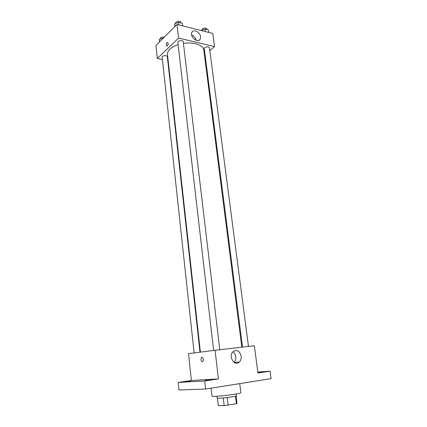 <?xml version="1.0" encoding="UTF-8"?>
<svg xmlns="http://www.w3.org/2000/svg" width="427" height="427" viewBox="0 0 427 427"><rect width="100%" height="100%" fill="white"/><g stroke="black" fill="none" stroke-linecap="round" stroke-linejoin="round"><path stroke-width="0.64" d="M235.469 396.139L236.398 403.734L224.191 405.65L218.293 405.581M236.398 403.734L236.99 403.371L236.078 395.941M236.147 393.956L236.366 395.728C237.012 396.566 216.676 398.994 217.103 398.023L216.9 396.251M227.185 397.537L228.109 405.244M217.434 398.167L218.293 405.618M223.284 397.953L224.191 405.65M211.103 388.17L212 396.085C211.296 397.462 241.879 393.817 240.865 392.643L239.739 383.627M257.833 372.05L270.045 371.223L271.07 378.653L205.611 389.04L178.908 389.979L178.15 382.437L191.355 380.5L188.515 353.647L215.059 350.279L218.405 378.93L204.714 380.975L205.611 389.04M257.903 372.568L263.512 371.97L257.913 372.675M270.045 371.223L257.961 373.027L254.332 345.742L215.059 350.279M241.164 356.166C241.404 358.611 240.791 360.569 239.323 362.048C234.492 366.937 227.975 356.091 233.073 351.618C236.937 349.339 239.632 350.855 241.164 356.166M204.714 380.975L178.15 382.437M205.59 380.334L210.495 379.859L205.59 380.334M186.044 381.439L190.639 380.985L186.044 381.439M218.405 378.93L191.355 380.5M202.43 361.712L201.982 361.605C200.466 360.804 200.898 356.438 202.398 357.436C203.658 359.176 203.668 360.601 202.43 361.712L201.982 361.605C200.466 360.804 200.903 356.438 202.398 357.436M232.907 351.784C234.487 352.878 235.442 354.527 235.768 356.737C236.003 359.043 235.442 360.922 234.092 362.39M200.407 352.142L167.459 54.432C167.368 50.434 170.923 47.162 178.118 44.621M183.434 43.394C193.607 41.739 203.476 45.139 203.823 50.098L241.805 347.188M248.471 346.42L209.47 47.803C208.472 46.564 206.881 46.516 204.693 47.669L204.261 48.534L242.52 347.108M194.125 352.937L162.164 57.175C161.854 55.547 167.283 55.008 167.331 56.663L199.985 352.19M213.644 350.455L177.856 42.348C177.515 40.581 183.162 39.93 183.236 41.729L219.798 349.729M209.833 50.594L214.53 46.586L178.614 38.078L157.301 58.472L162.42 59.54M167.774 60.661L168.158 60.741M204.474 55.174L205.051 54.683M214.53 46.586L212.779 33.445L177.024 24.451L155.93 45.475L157.301 58.472M177.024 24.451L178.614 38.078M200.567 36.802L200.172 39.236C197.931 43.794 189.332 36.498 191.963 32.222C193.618 28.721 200.199 32.265 200.567 36.802M167.363 45.945L166.621 46.063C166.012 44.072 166.386 42.881 167.742 42.486C168.334 43.522 168.206 44.675 167.363 45.945L166.621 46.063C166.012 44.072 166.386 42.881 167.742 42.486M191.643 34.977C194.071 35.969 195.609 37.768 196.255 40.384M208.776 32.441L208.445 29.943L204.949 29.057L201.176 30.53M204.949 29.057L205.275 31.561M201.912 30.189L201.864 29.842C201.507 28.097 206.93 27.333 207.026 29.111L207.09 29.602M182.617 25.86L182.308 23.298L178.598 22.353L174.798 23.816L174.798 26.666M174.798 23.816L175.097 26.373M178.598 22.353L178.902 24.926M175.662 23.485L175.625 23.149C175.273 21.291 180.867 20.645 180.957 22.535L181.005 22.967M163.306 38.12L159.298 39.385L159.399 42.017M159.298 39.385L159.565 41.851M162.895 38.024L162.949 38.483M160.205 39.044L160.157 38.627C160.605 37.309 161.966 36.829 164.251 37.181M217.434 398.161L218.293 405.602M234.295 362.518L239.323 362.048M198.897 40.389L200.172 39.236"/></g></svg>
